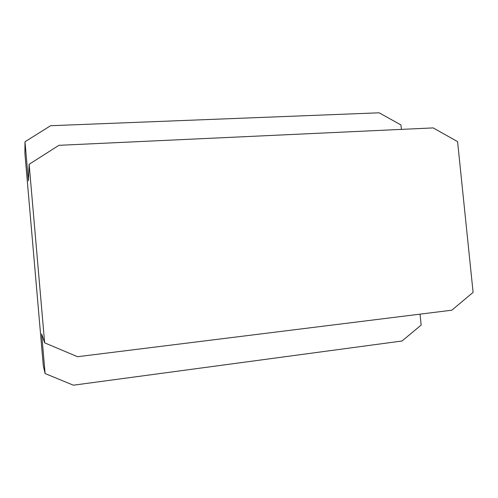 <?xml version="1.0" encoding="UTF-8"?>
<svg xmlns="http://www.w3.org/2000/svg" width="498" height="498" viewBox="0 0 498 498"><rect width="100%" height="100%" fill="white"/><g stroke="black" fill="none" stroke-linecap="round" stroke-linejoin="round"><path stroke-width="0.75" d="M77.526 356.711L44.646 342.836L29.145 164.284L58.92 145.323L433.185 127.905L457.581 141.637L473.1 292.382L451.798 310.204L77.526 356.711M420.051 314.145L421.159 325.076L402.01 340.999L73.374 385.197L45.106 373.55L41.67 333.959L44.646 342.836M45.106 373.55L43.301 365.681L24.9 153.415L25 141.762L28.386 180.786L29.145 164.284M25 141.762L50.603 125.714L379.159 112.803L400.965 124.961L401.413 129.387"/></g></svg>

